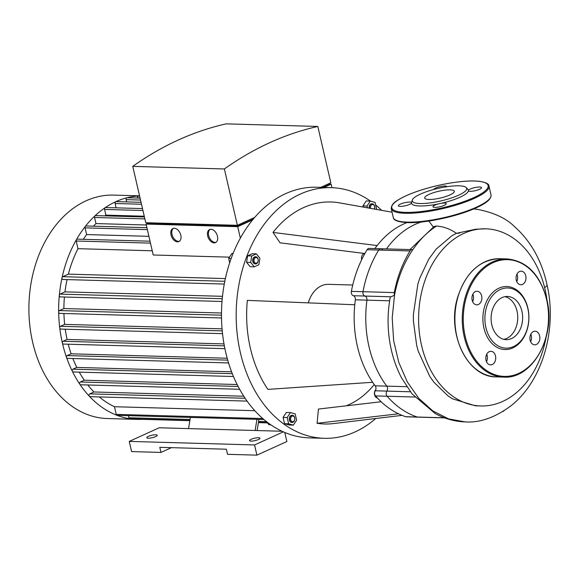 <?xml version="1.0" encoding="UTF-8"?>
<svg xmlns="http://www.w3.org/2000/svg" width="579" height="579" viewBox="0 0 579 579"><rect width="100%" height="100%" fill="white"/><g stroke="black" fill="none" stroke-linecap="round" stroke-linejoin="round"><path stroke-width="0.87" d="M258.936 419.377L257.127 430.552M256.946 419.326L255.136 430.494L159.203 427.772L129.255 441.401L254.557 444.954L283.341 431.854M190.375 417.437L188.566 428.612M282.031 431.261L255.136 430.494M171.449 447.661L160.976 452.423L159.797 447.328L226.367 449.217L227.54 454.312L256.91 455.145L286.858 441.524L284.767 432.47M256.91 455.145L254.557 444.954M160.976 452.423L131.607 451.591L129.255 441.401M148.318 436.392A5.37 1.238 -13 0 0 146.755 437.71A5.37 1.238 -13 0 0 152.27 437.702A5.37 1.238 -13 0 0 157.227 435.292A5.37 1.238 -13 0 0 153.891 434.901A5.37 1.238 -13 0 0 148.318 436.392M251.105 439.309A5.37 1.238 -13 0 0 249.542 440.619A5.37 1.238 -13 0 0 255.057 440.619A5.37 1.238 -13 0 0 260.014 438.202A5.37 1.238 -13 0 0 256.678 437.818A5.37 1.238 -13 0 0 251.105 439.309M308.289 302.868A28.661 20.916 -88.4 0 1 328.539 284.332L352.734 285.02M398.49 413.797L317.068 423.292L318.443 409.056L381.134 401.746M402.043 415.367L333.33 423.589A111.052 81.067 -88.4 0 1 317.068 423.292M346.278 405.814A96.722 70.602 91.6 0 0 374.266 384.557M407.066 222.582A96.722 70.602 91.6 0 0 377.124 245.568L272.998 232.425A111.052 81.067 -88.4 0 1 338.389 202.672L392.063 212.196M364.452 253.472L280.062 242.818L272.998 232.425M390.239 297.165L394.523 295.174A3.583 2.613 -88.4 0 1 394.299 292.59A103.887 75.835 -88.4 0 1 410.033 250.931A3.583 2.613 -88.4 0 1 412.125 249.621L380.801 248.738A3.583 2.613 91.6 0 0 378.709 250.041A103.887 75.835 91.6 0 0 362.975 291.707A3.583 2.613 91.6 0 0 364.936 296.057A3.583 2.613 -88.4 0 1 366.941 300.154A3.583 2.613 91.6 0 0 364.936 296.057A3.583 2.613 -88.4 0 1 362.975 291.707A103.887 75.835 -88.4 0 1 378.709 250.041A3.583 2.613 -88.4 0 1 380.801 248.738L369.199 248.405A3.583 2.613 91.6 0 0 367.108 249.708A103.887 75.835 91.6 0 0 351.373 291.375A3.583 2.613 91.6 0 0 353.342 295.724A3.583 2.613 -88.4 0 1 355.34 299.821A96.722 70.602 91.6 0 0 354.775 304.757A96.722 70.602 91.6 0 0 372.666 382.278A96.722 70.602 91.6 0 0 375.192 385.809A3.583 2.613 -88.4 0 1 375.286 390.774A3.583 2.613 91.6 0 0 375.51 395.913A103.887 75.835 91.6 0 0 405.662 416.699A3.583 2.613 91.6 0 0 406.219 416.8L417.821 417.133A3.583 2.613 -88.4 0 1 417.264 417.032A103.887 75.835 -88.4 0 1 387.112 396.246A3.583 2.613 -88.4 0 1 386.881 391.107A3.583 2.613 91.6 0 0 386.794 386.135A3.583 2.613 -88.4 0 1 386.881 391.107A3.583 2.613 91.6 0 0 387.112 396.246A103.887 75.835 91.6 0 0 417.264 417.032A3.583 2.613 91.6 0 0 417.821 417.133L444.672 417.893M377.124 245.568A96.722 70.602 91.6 0 0 374.874 248.565M354.775 304.757L247.342 300.378A111.052 81.067 -88.4 0 0 267.889 389.385L372.666 382.278M290.694 419.789A2.866 2.092 -88.4 0 1 293.14 416.069A2.866 2.092 -88.4 0 1 294.226 420.781A2.866 2.092 -88.4 0 1 290.694 419.789M289.703 419.999A3.583 2.613 91.6 0 0 292.098 422.446A3.583 2.613 91.6 0 0 294.812 418.935A3.583 2.613 91.6 0 0 292.301 415.281A3.583 2.613 91.6 0 0 289.703 419.999M291.954 422.438A3.583 2.613 -88.4 0 1 291.802 422.438A3.583 2.613 -88.4 0 1 289.406 419.992A3.583 2.613 -88.4 0 1 292.004 415.273A3.583 2.613 -88.4 0 1 292.156 415.288M295.174 413.898L296.622 420.18L293.35 425.131L288.639 423.814L287.184 417.531L290.455 412.581L295.174 413.898M288.639 423.814L284.528 423.69L289.239 425.015L293.35 425.131M284.528 423.69L283.073 417.416L287.184 417.531M283.073 417.416L286.344 412.465L290.455 412.581M270.74 424.769L268.924 424.718L266.326 421.512M370.589 208.389A2.866 2.092 -88.4 0 1 371.884 204.662A2.866 2.092 -88.4 0 1 374.555 206.457A2.866 2.092 -88.4 0 1 374.237 209.033M374.345 209.055A3.583 2.613 91.6 0 0 374.562 206.211A3.583 2.613 91.6 0 0 372.167 203.765A3.583 2.613 91.6 0 0 369.518 208.194M369.214 208.143A3.583 2.613 -88.4 0 1 371.877 203.757A3.583 2.613 -88.4 0 1 372.022 203.772M363.214 207.079L362.946 205.9L367.057 206.015L370.328 201.065L375.04 202.382L376.495 208.657L376.032 209.352M367.477 207.832L367.057 206.015M362.946 205.9L366.21 200.949L370.328 201.065M255.462 257.633A2.866 2.092 -88.4 0 1 258.133 260.926A2.866 2.092 -88.4 0 1 254.673 262.497A2.866 2.092 -88.4 0 1 255.462 257.633M254.818 256.946A3.583 2.613 91.6 0 0 253.009 260.876A3.583 2.613 91.6 0 0 255.498 263.923A3.583 2.613 91.6 0 0 258.212 260.412A3.583 2.613 91.6 0 0 255.701 256.758A3.583 2.613 91.6 0 0 254.818 256.946M255.353 263.908A3.583 2.613 -88.4 0 1 255.201 263.908A3.583 2.613 -88.4 0 1 252.712 260.868A3.583 2.613 -88.4 0 1 254.521 256.931A3.583 2.613 -88.4 0 1 255.411 256.75A3.583 2.613 -88.4 0 1 255.556 256.758M258.864 264.719L254.253 266.818L250.693 262.432L251.749 255.947L256.359 253.848L259.92 258.234L258.864 264.719M250.693 262.432L246.582 262.309L250.142 266.695L254.253 266.818M246.582 262.309L247.638 255.831L251.749 255.947M247.638 255.831L252.249 253.732L256.359 253.848M231.187 258.458L228.662 258.386L229.682 262.808M233.098 253.464L231.933 253.436L228.662 258.386M375.728 418.516A125.375 91.525 -88.4 0 1 324.175 438.31A125.375 91.525 -88.4 0 1 236.977 331.832A125.375 91.525 -88.4 0 1 300.284 194.095A125.375 91.525 -88.4 0 1 331.282 187.654A125.375 91.525 -88.4 0 1 370.524 201.123M375.648 204.995A125.375 91.525 -88.4 0 1 381.648 210.351M331.282 187.654L316.597 187.234A125.375 91.525 91.6 0 0 285.599 193.676A125.375 91.525 91.6 0 0 225.701 352.307A125.375 91.525 91.6 0 0 309.49 437.89L324.175 438.31M375.785 389.66A4.654 3.402 91.6 0 0 374.526 394.589A4.654 3.402 91.6 0 0 377.363 397.968M364.929 253.421A4.654 3.402 91.6 0 0 361.672 259.696M421.259 221.996A96.722 70.602 91.6 0 0 386.475 248.898A96.722 70.602 91.6 0 1 421.259 221.996M380.801 248.738A3.583 2.613 -88.4 0 1 382.466 249.636M355.34 299.821L366.941 300.154A96.722 70.602 91.6 0 0 386.794 386.135L375.192 385.809M446.937 186.706A6.803 1.563 -13 0 0 446.923 186.655A6.803 1.563 -13 0 0 440.395 186.561A6.803 1.563 -13 0 0 433.678 189.499M412.313 200.037L411.575 202.317A29.182 6.716 -13 0 0 411.524 202.52A6.803 1.563 -13 0 0 404.2 202.824A6.803 1.563 -13 0 0 398.366 205.777A6.803 1.563 -13 0 0 402.593 206.262A6.803 1.563 -13 0 0 409.65 204.373A6.803 1.563 -13 0 0 411.495 203.164A29.182 6.716 -13 0 0 438.361 203.924A6.803 1.563 -13 0 0 432.976 206.754A6.803 1.563 -13 0 0 437.203 207.246A6.803 1.563 -13 0 0 444.259 205.357A6.803 1.563 -13 0 0 446.243 203.692A6.803 1.563 -13 0 0 440.988 203.352A29.182 6.716 -13 0 0 459.892 197.273A29.182 6.716 -13 0 0 468.382 190.889A6.803 1.563 -13 0 0 472.927 191.128A6.803 1.563 -13 0 0 479.557 189.297A6.803 1.563 -13 0 0 481.533 187.639A6.803 1.563 -13 0 0 475.424 187.451A6.803 1.563 -13 0 0 468.411 190.252A29.182 6.716 -13 0 0 467.912 189.311L466.254 187.589A27.944 6.427 167 0 1 458.568 195.21A27.944 6.427 167 0 1 427.881 203.157A27.944 6.427 167 0 1 412.313 200.037A27.944 6.427 167 0 1 438.035 188.407A27.944 6.427 167 0 1 466.254 187.589M449.861 194.964A15.192 3.496 -13 0 0 454.283 191.251A15.192 3.496 -13 0 0 438.694 191.265A15.192 3.496 -13 0 0 424.682 198.083A15.192 3.496 -13 0 0 434.105 199.176A15.192 3.496 -13 0 0 449.861 194.964M411.495 203.164L411.524 202.52L411.495 203.164M440.988 203.352L438.361 203.924M468.411 190.252L468.382 190.889L468.411 190.252M530.827 334.192A6.803 4.965 -88.4 0 1 531.305 335.632A6.803 4.965 -88.4 0 1 530.617 341.617M539.621 335.863A6.803 4.965 91.6 0 0 535.076 331.217A6.803 4.965 91.6 0 0 529.915 337.883A6.803 4.965 91.6 0 0 534.692 344.823A6.803 4.965 91.6 0 0 539.621 335.863M486.707 354.261A6.803 4.965 -88.4 0 1 486.498 361.694M492.259 364.546A6.803 4.965 91.6 0 0 495.689 357.069A6.803 4.965 91.6 0 0 490.956 351.294A6.803 4.965 91.6 0 0 485.795 357.952A6.803 4.965 91.6 0 0 490.572 364.9A6.803 4.965 91.6 0 0 492.259 364.546M472.848 294.212A6.803 4.965 -88.4 0 1 472.638 301.645M472.16 300.204A6.803 4.965 91.6 0 0 476.712 304.851A6.803 4.965 91.6 0 0 481.866 298.185A6.803 4.965 91.6 0 0 477.096 291.244A6.803 4.965 91.6 0 0 472.16 300.204M516.96 274.142A6.803 4.965 -88.4 0 1 516.75 281.575M519.529 271.522A6.803 4.965 91.6 0 0 516.092 278.998A6.803 4.965 91.6 0 0 520.825 284.781A6.803 4.965 91.6 0 0 525.985 278.115A6.803 4.965 91.6 0 0 521.209 271.175A6.803 4.965 91.6 0 0 519.529 271.522M527.853 308.042A31.527 23.015 91.6 0 0 488.937 297.143A31.527 23.015 91.6 0 0 500.886 348.92A31.527 23.015 91.6 0 0 527.853 308.042M527.831 308.527A30.094 21.966 91.6 0 0 490.681 298.12A30.094 21.966 91.6 0 0 502.094 347.545A30.094 21.966 91.6 0 0 527.831 308.527M503.817 339.323A21.604 15.771 91.6 0 0 517.025 311.075A21.604 15.771 91.6 0 0 505.026 296.665M521.918 311.212A21.604 15.771 91.6 0 0 507.486 296.47A21.604 15.771 91.6 0 0 491.108 317.618A21.604 15.771 91.6 0 0 506.256 339.656A21.604 15.771 91.6 0 0 521.918 311.212M210.119 229.378A7.165 4.61 -114.5 0 0 209.106 236.92A7.165 4.61 -114.5 0 0 215.127 242.42A7.165 4.61 -114.5 0 0 216.01 242.326M214.129 242.876A7.165 4.61 65.5 0 1 207.962 236.977A7.165 4.61 65.5 0 1 209.598 229.559A7.165 4.61 65.5 0 1 216.763 234.169A7.165 4.61 65.5 0 1 215.533 242.601A7.165 4.61 65.5 0 1 214.129 242.876M173.468 228.336A7.165 4.61 -114.5 0 0 172.455 235.885A7.165 4.61 -114.5 0 0 178.477 241.378A7.165 4.61 -114.5 0 0 179.36 241.291M177.478 241.834A7.165 4.61 65.5 0 1 171.312 235.935A7.165 4.61 65.5 0 1 172.947 228.517A7.165 4.61 65.5 0 1 180.112 233.134A7.165 4.61 65.5 0 1 178.882 241.559A7.165 4.61 65.5 0 1 177.478 241.834M147.848 222.77L148.05 223.646L237.716 226.186L237.506 225.26M328.944 183.652L329.154 184.585L322.93 187.415M253.269 219.115L237.716 226.186M132.75 166.368A421.136 307.427 -88.4 0 1 226.186 123.855L317.813 126.454A421.136 307.427 91.6 0 0 224.377 168.967L132.75 166.368L145.756 222.712L237.383 225.311L254.688 217.436M329.046 184.1L331.137 184.158L323.907 187.444M252.647 219.868L237.701 226.671L146.074 224.073L147.949 223.219M240.35 238.164L237.701 226.671M331.137 184.158L331.948 187.676M320.802 187.357L330.819 182.798L317.813 126.454M146.074 224.073L153.211 254.992L229.479 257.156M237.383 225.311L224.377 168.967M137.636 198.04L137.599 197.888A1.433 1.049 -88.4 0 1 138.576 196.006A1.433 1.049 -88.4 0 1 138.642 196.006L139.597 196.028M225.376 278.586L68.365 274.135A104.604 76.356 -88.4 0 1 77.977 248.681L152.241 250.787M77.977 248.681L76.211 241.023A1.433 1.049 -88.4 0 1 76.392 239.699A1.433 1.049 -88.4 0 1 77.253 239.141L150.026 241.204M141.92 419.326A111.769 81.588 -88.4 0 1 137.093 419.384L107.339 418.537A111.769 81.588 -88.4 0 1 28.95 304.503A111.769 81.588 -88.4 0 1 113.672 195.101L139.553 195.832M137.093 419.384A111.769 81.588 -88.4 0 1 129.768 418.726A111.769 81.588 -88.4 0 1 116.929 415.309A111.769 81.588 -88.4 0 1 89.456 396.362A111.769 81.588 -88.4 0 1 79.88 384.326A111.769 81.588 -88.4 0 1 72.368 371.349A111.769 81.588 -88.4 0 1 66.592 357.576A111.769 81.588 -88.4 0 1 62.402 343.094A111.769 81.588 -88.4 0 1 59.746 327.902A111.769 81.588 -88.4 0 1 58.667 312.001A111.769 81.588 -88.4 0 1 59.326 295.304A111.769 81.588 -88.4 0 1 62.054 277.667A111.769 81.588 -88.4 0 1 76.392 239.699A111.769 81.588 -88.4 0 1 85.359 226.367A111.769 81.588 -88.4 0 1 94.97 215.844A111.769 81.588 -88.4 0 1 105.139 207.687A111.769 81.588 -88.4 0 1 115.8 201.687A111.769 81.588 -88.4 0 1 126.939 197.765A111.769 81.588 -88.4 0 1 138.576 196.006A111.769 81.588 -88.4 0 1 139.582 195.963M104.908 215.851A104.604 76.356 -88.4 0 1 105.906 215.127L144.258 216.213M93.465 226.186A104.604 76.356 -88.4 0 1 95.969 223.581L146.284 225.007M83.369 239.315A104.604 76.356 -88.4 0 1 86.611 234.567L148.904 236.333M222.488 296.325L64.978 291.859A104.604 76.356 -88.4 0 1 67.063 279.599M221.496 313.015L63.885 308.542A104.604 76.356 -88.4 0 1 64.428 297.013M222.061 328.843L64.653 324.378A104.604 76.356 -88.4 0 1 63.936 313.5M223.993 343.912L67.084 339.46A104.604 76.356 -88.4 0 1 65.246 329.205M227.192 358.235L71.116 353.812A104.604 76.356 -88.4 0 1 68.221 344.208M231.586 371.805L76.79 367.412A104.604 76.356 -88.4 0 1 72.86 358.524M254.789 410.706L114.468 406.726A104.604 76.356 -88.4 0 1 99.277 396.919M237.137 384.528L84.281 380.193A104.604 76.356 -88.4 0 1 79.28 372.138M243.759 396.224L93.957 391.976A104.604 76.356 -88.4 0 1 87.813 384.977M80.966 384.702A1.433 1.049 -88.4 0 1 80.611 384.774A1.433 1.049 -88.4 0 1 79.88 384.326A1.433 1.049 -88.4 0 1 80.336 381.988L84.281 380.193M73.547 371.892A1.433 1.049 -88.4 0 1 73.2 371.964A1.433 1.049 -88.4 0 1 72.368 371.349A1.433 1.049 -88.4 0 1 72.925 369.17L76.79 367.412M67.852 358.3A1.433 1.049 -88.4 0 1 67.497 358.372A1.433 1.049 -88.4 0 1 66.592 357.576A1.433 1.049 -88.4 0 1 67.222 355.578L71.116 353.812M63.712 343.998A1.433 1.049 -88.4 0 1 63.357 344.071A1.433 1.049 -88.4 0 1 62.402 343.094A1.433 1.049 -88.4 0 1 63.089 341.277L67.084 339.46M61.092 329.002A1.433 1.049 -88.4 0 1 60.737 329.075A1.433 1.049 -88.4 0 1 59.746 327.902A1.433 1.049 -88.4 0 1 60.462 326.288L64.653 324.378M60.028 313.304A1.433 1.049 -88.4 0 1 59.673 313.377A1.433 1.049 -88.4 0 1 58.667 312.001A1.433 1.049 -88.4 0 1 59.398 310.583L63.885 308.542M60.679 296.817A1.433 1.049 -88.4 0 1 60.325 296.897A1.433 1.049 -88.4 0 1 59.326 295.304A1.433 1.049 -88.4 0 1 60.05 294.103L64.978 291.859M63.372 279.411A1.433 1.049 -88.4 0 1 63.017 279.483A1.433 1.049 -88.4 0 1 62.054 277.667A1.433 1.049 -88.4 0 1 62.742 276.69L68.365 274.135M86.611 234.567L85.062 227.858A1.433 1.049 -88.4 0 1 85.359 226.367A1.433 1.049 -88.4 0 1 86.105 225.976L146.907 227.699M95.969 223.581L94.558 217.472A1.433 1.049 -88.4 0 1 94.97 215.844A1.433 1.049 -88.4 0 1 95.593 215.591L144.432 216.973M105.906 215.127L104.589 209.424A1.433 1.049 -88.4 0 1 105.139 207.687A1.433 1.049 -88.4 0 1 105.631 207.535L142.499 208.585M116.111 207.832L115.112 203.497A1.433 1.049 -88.4 0 1 115.8 201.687A1.433 1.049 -88.4 0 1 116.155 201.608L141.052 202.317M126.635 201.905L126.113 199.632A1.433 1.049 -88.4 0 1 126.939 197.765A1.433 1.049 -88.4 0 1 127.148 197.743L140.082 198.112M90.425 396.586A1.433 1.049 -88.4 0 1 90.071 396.658A1.433 1.049 -88.4 0 1 89.456 396.362A1.433 1.049 -88.4 0 1 89.079 394.994A1.433 1.049 -88.4 0 1 89.796 393.865L93.957 391.976M189.89 420.434L129.862 418.733A1.433 1.049 -88.4 0 1 129.768 418.726A1.433 1.049 -88.4 0 1 128.9 417.756L128.422 415.679M141.949 419.326A1.433 1.049 -88.4 0 1 141.891 419.326A1.433 1.049 -88.4 0 1 141.305 419.058M263.886 419.522L117.19 415.36A1.433 1.049 -88.4 0 1 116.929 415.309A1.433 1.049 -88.4 0 1 116.234 414.383L114.468 406.726M547.046 300.566A88.609 64.682 91.6 0 0 485.817 228.821L475.649 229.226L456.447 233.33C450.18 228.973 443.536 226.541 436.523 226.049L434.163 226.411M459.14 233.178A88.609 64.682 -88.4 0 1 461.564 232.136A88.609 64.682 -88.4 0 0 459.14 233.178L456.447 233.33L451.837 235.783L436.03 249.231L428.728 259.218L419.71 278.311L417.857 284.18L413.37 314.6L413.413 321.157L416.663 345.345L418.284 351.33L429.835 376.531L433.997 382.343L448.066 395.935L452.59 398.859L475.424 405.807L480.794 405.966A88.609 64.682 91.6 0 0 545.99 337.81M544.636 287.625A17.783 4.089 -13 0 0 547.025 284.767A17.783 4.089 -13 0 0 547.025 284.759C541.741 260.601 530.907 241.219 514.507 226.621C506.343 218.421 494.205 212.717 478.088 209.489L473.731 208.918M485.817 228.821A88.609 64.682 91.6 0 0 463.909 233.373A88.609 64.682 91.6 0 0 419.167 330.718A88.609 64.682 91.6 0 0 480.794 405.966M435.191 413.544L412.053 393.886L401.544 377.877C394.183 363.699 389.826 348.095 388.466 331.058C387.597 319.68 388.191 308.368 390.246 297.143M434.764 413.312C444.397 418.704 454.602 421.57 465.364 421.917L448.645 418.914L432.889 410.967L418.87 398.453L407.298 381.966L398.75 362.345L393.64 340.597L392.207 317.82L394.531 295.174C397.802 278.014 403.881 262.873 412.762 249.752A3.583 2.613 -88.4 0 0 412.125 249.621M486.534 418.964L486.99 418.762A104.9 76.58 -88.4 0 1 486.519 418.899A16.552 10.654 65.5 0 1 486.382 418.964L486.519 418.899M503.962 410.844L502.84 411.546M389.624 300.798L366.941 300.154A96.722 70.602 91.6 0 0 386.794 386.135L406.769 386.7M486.498 354.717A38.004 27.749 91.6 0 0 486.946 354.855M486.208 355.499A38.004 27.749 91.6 0 0 486.215 355.499L487.142 355.528M444.426 417.799L405.662 416.699M375.51 395.913L415.382 397.042M375.286 390.774L410.381 391.773M353.342 295.724L390.42 296.774M367.108 249.708L410.033 250.931M394.299 292.59L351.373 291.375M476.076 207.854A49.432 11.37 167 0 1 395.718 220.071M476.408 207.188A50.149 11.537 -13 0 0 491.014 194.935C491.39 198.966 486.454 203.258 476.22 207.825C457.164 216.633 424.458 223.371 407.732 222.604C398.301 222.119 393.481 220.418 393.286 217.494A50.149 11.537 -13 0 0 424.407 221.106A50.149 11.537 -13 0 0 476.408 207.188M391.245 208.664C391.31 205.494 393.315 202.78 397.245 200.522C403.122 196.679 411.655 193.01 422.851 189.514C436.385 185.396 449.586 182.711 462.44 181.466C469.547 180.822 475.402 180.807 480.013 181.415C486.15 182.501 489.139 184.064 488.973 186.105A50.149 11.537 167 0 1 474.375 198.358A50.149 11.537 167 0 1 422.366 212.276A50.149 11.537 167 0 1 391.245 208.664L393.286 217.494M473.723 197.663A49.432 11.37 -13 0 0 452.894 182.653A49.432 11.37 -13 0 0 393.242 209.793A49.432 11.37 -13 0 0 473.723 197.663M546.569 299.524A58.392 42.622 91.6 0 0 474.483 279.339A58.392 42.622 91.6 0 0 496.623 375.235A58.392 42.622 91.6 0 0 546.569 299.524M507.081 258.936A59.109 43.15 91.6 0 0 462.274 316.8A59.109 43.15 91.6 0 0 503.73 377.103C532.644 379.404 556.433 336.066 546.779 299.35C539.99 274.374 526.76 260.905 507.081 258.936L499.735 258.726A59.109 43.15 91.6 0 0 454.928 316.59A59.109 43.15 91.6 0 0 496.384 376.893L503.73 377.103M137.599 197.888L140.046 197.96M76.211 241.023L150.475 243.129M80.336 381.988L238.121 386.461M72.925 369.17L232.317 373.694M67.222 355.578L227.721 360.131M63.089 341.277L224.348 345.851M60.462 326.288L222.242 330.877M59.398 310.583L221.489 315.186M60.05 294.103L222.249 298.706M62.742 276.69L224.811 281.285M85.062 227.858L147.356 229.624M94.558 217.472L144.88 218.898M104.589 209.424L142.941 210.51M115.112 203.497L141.493 204.242M126.113 199.632L140.523 200.037M89.796 393.865L245.105 398.272M128.9 417.756L190.05 419.486M258.603 421.432L266.441 421.657M116.234 414.383L262.743 418.537M436.523 226.049C427.541 231.839 419.623 239.742 412.762 249.752M488.973 186.105L491.014 194.935M499.735 258.726C480.034 259.566 466.081 272.21 457.859 296.651C446.033 332.78 467.325 377.559 496.384 376.893M247.074 401.109L90.071 396.658M233.46 376.509L73.2 371.964M239.634 389.283L80.611 384.774M228.553 362.939L67.497 358.372M141.891 419.326L189.854 420.687M258.415 422.627L267.44 422.887M258.451 422.381L267.23 422.627M63.017 279.483L224.276 284.057M59.673 313.377L221.518 317.965M60.325 296.897L222.01 301.478M60.737 329.075L222.531 333.663M63.357 344.071L224.898 348.652M433.28 226.968L428.829 221.048M465.364 421.917C480.02 422.88 495.291 417.452 511.185 405.633C542.747 380.75 557.331 328.807 547.025 284.759M434.178 226.403L409.975 249.563"/></g></svg>
